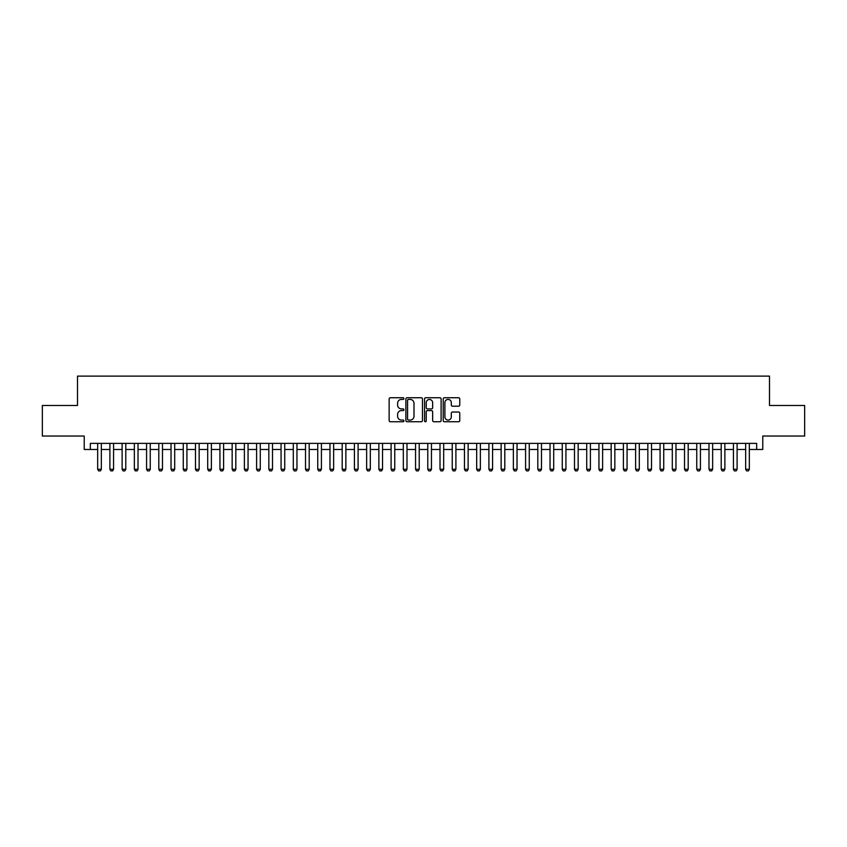 <?xml version="1.0" encoding="UTF-8"?>
<svg xmlns="http://www.w3.org/2000/svg" width="847" height="847" viewBox="0 0 847 847"><rect width="100%" height="100%" fill="white"/><g stroke="black" fill="none" stroke-linecap="round" stroke-linejoin="round"><path stroke-width="1.27" d="M403.934 398.588A0.836 0.836 0 0 0 403.098 397.741L390.351 397.741A1.196 1.196 0 0 0 389.144 398.948L389.144 420.546A1.196 1.196 0 0 0 390.351 421.742L403.098 421.742A0.836 0.836 0 0 0 403.934 420.906A0.836 0.836 0 0 0 403.098 420.07L401.446 420.07A3.843 3.843 0 0 1 397.614 416.226L397.614 414.427A3.843 3.843 0 0 1 401.446 410.583L403.098 410.583A0.836 0.836 0 0 0 403.934 409.747A0.836 0.836 0 0 0 403.098 408.91L401.446 408.91A3.843 3.843 0 0 1 397.614 405.067L397.614 403.267A3.843 3.843 0 0 1 401.446 399.424L403.098 399.424A0.836 0.836 0 0 0 403.934 398.588M458.576 406.211A1.196 1.196 0 0 0 459.773 405.004L459.773 398.948A1.196 1.196 0 0 0 458.576 397.741L444.41 397.741A1.196 1.196 0 0 0 443.214 398.948L443.214 420.546A1.196 1.196 0 0 0 444.41 421.742L458.576 421.742A1.196 1.196 0 0 0 459.773 420.546L459.773 413.23A1.196 1.196 0 0 0 458.576 412.023L452.51 412.023A1.196 1.196 0 0 0 451.313 413.23L451.313 416.851A3.208 3.208 0 0 1 448.105 420.07A3.208 3.208 0 0 1 444.887 416.851L444.887 402.632A3.208 3.208 0 0 1 448.105 399.424A3.208 3.208 0 0 1 451.313 402.632L451.313 405.004A1.196 1.196 0 0 0 452.51 406.211L458.576 406.211M90.333 449.482L90.333 443.373L756.667 443.373L756.667 449.482L762.776 449.482L762.776 436.036L804.65 436.036L804.65 405.469L769.5 405.469L769.5 376.121L77.501 376.121L77.501 405.469L42.35 405.469L42.35 436.036L84.224 436.036L84.224 449.482L97.67 449.482M422.452 398.948A1.196 1.196 0 0 0 421.245 397.741L407.089 397.741A1.196 1.196 0 0 0 405.893 398.948L405.893 420.546A1.196 1.196 0 0 0 407.089 421.742L421.245 421.742A1.196 1.196 0 0 0 422.452 420.546L422.452 398.948M425.755 397.741L439.911 397.741A1.196 1.196 0 0 1 441.107 398.948L441.107 420.546A1.196 1.196 0 0 1 439.911 421.742L433.855 421.742A1.196 1.196 0 0 1 432.648 420.546L432.648 411.79A1.196 1.196 0 0 0 431.451 410.583L427.428 410.583A1.196 1.196 0 0 0 426.232 411.79L426.232 420.906A0.836 0.836 0 0 1 425.395 421.742A0.836 0.836 0 0 1 424.548 420.906L424.548 398.948A1.196 1.196 0 0 1 425.755 397.741M101.344 449.482L109.898 449.482M113.572 449.482L122.127 449.482M125.79 449.482L134.355 449.482M138.019 449.482L146.573 449.482M150.247 449.482L158.802 449.482M162.476 449.482L171.03 449.482M174.694 449.482L183.259 449.482M186.922 449.482L195.488 449.482M199.151 449.482L207.706 449.482M211.379 449.482L219.934 449.482M223.597 449.482L232.163 449.482M235.826 449.482L244.391 449.482M248.055 449.482L256.609 449.482M260.283 449.482L268.838 449.482M272.512 449.482L281.066 449.482M284.73 449.482L293.295 449.482M296.958 449.482L305.513 449.482M309.187 449.482L317.741 449.482M321.415 449.482L329.97 449.482M333.633 449.482L342.199 449.482M345.862 449.482L354.427 449.482M358.09 449.482L366.645 449.482M370.319 449.482L378.874 449.482M382.548 449.482L391.102 449.482M394.766 449.482L403.331 449.482M406.994 449.482L415.549 449.482M419.223 449.482L427.777 449.482M431.451 449.482L440.006 449.482M443.669 449.482L452.234 449.482M455.898 449.482L464.452 449.482M468.126 449.482L476.681 449.482M480.355 449.482L488.91 449.482M492.573 449.482L501.138 449.482M504.801 449.482L513.367 449.482M517.03 449.482L525.585 449.482M529.259 449.482L537.813 449.482M541.487 449.482L550.042 449.482M553.705 449.482L562.27 449.482M565.934 449.482L574.488 449.482M578.162 449.482L586.717 449.482M590.391 449.482L598.945 449.482M602.609 449.482L611.174 449.482M614.837 449.482L623.403 449.482M627.066 449.482L635.621 449.482M639.294 449.482L647.849 449.482M651.512 449.482L660.078 449.482M663.741 449.482L672.306 449.482M675.97 449.482L684.524 449.482M688.198 449.482L696.753 449.482M700.427 449.482L708.981 449.482M712.645 449.482L721.21 449.482M724.873 449.482L733.428 449.482M737.102 449.482L745.656 449.482M749.33 449.482L756.667 449.482M408.413 399.424A0.836 0.836 0 0 0 407.566 400.26L407.566 419.223A0.836 0.836 0 0 0 408.413 420.07L410.149 420.07A3.843 3.843 0 0 0 413.992 416.226L413.992 403.267A3.843 3.843 0 0 0 410.149 399.424L408.413 399.424M432.648 402.696A3.208 3.208 0 0 0 429.44 399.488A3.208 3.208 0 0 0 426.232 402.696L426.232 407.703A1.196 1.196 0 0 0 427.428 408.91L431.451 408.91A1.196 1.196 0 0 0 432.648 407.703L432.648 402.696M101.344 443.373L101.344 469.291L100.422 470.879L98.591 470.879L97.67 469.291L97.67 443.373M97.67 469.291L101.344 469.291M113.572 443.373L113.572 469.291L112.651 470.879L110.819 470.879L109.898 469.291L109.898 443.373M109.898 469.291L113.572 469.291M125.79 443.373L125.79 469.291L124.88 470.879L123.037 470.879L122.127 469.291L122.127 443.373M122.127 469.291L125.79 469.291M138.019 443.373L138.019 469.291L137.098 470.879L135.266 470.879L134.355 469.291L134.355 443.373M134.355 469.291L138.019 469.291M150.247 443.373L150.247 469.291L149.326 470.879L147.494 470.879L146.573 469.291L146.573 443.373M146.573 469.291L150.247 469.291M162.476 443.373L162.476 469.291L161.555 470.879L159.723 470.879L158.802 469.291L158.802 443.373M158.802 469.291L162.476 469.291M174.694 443.373L174.694 469.291L173.783 470.879L171.952 470.879L171.03 469.291L171.03 443.373M171.03 469.291L174.694 469.291M186.922 443.373L186.922 469.291L186.012 470.879L184.17 470.879L183.259 469.291L183.259 443.373M183.259 469.291L186.922 469.291M199.151 443.373L199.151 469.291L198.23 470.879L196.398 470.879L195.488 469.291L195.488 443.373M195.488 469.291L199.151 469.291M211.379 443.373L211.379 469.291L210.458 470.879L208.627 470.879L207.706 469.291L207.706 443.373M207.706 469.291L211.379 469.291M223.597 443.373L223.597 469.291L222.687 470.879L220.855 470.879L219.934 469.291L219.934 443.373M219.934 469.291L223.597 469.291M235.826 443.373L235.826 469.291L234.915 470.879L233.073 470.879L232.163 469.291L232.163 443.373M232.163 469.291L235.826 469.291M248.055 443.373L248.055 469.291L247.133 470.879L245.302 470.879L244.391 469.291L244.391 443.373M244.391 469.291L248.055 469.291M260.283 443.373L260.283 469.291L259.362 470.879L257.53 470.879L256.609 469.291L256.609 443.373M256.609 469.291L260.283 469.291M272.512 443.373L272.512 469.291L271.591 470.879L269.759 470.879L268.838 469.291L268.838 443.373M268.838 469.291L272.512 469.291M284.73 443.373L284.73 469.291L283.819 470.879L281.987 470.879L281.066 469.291L281.066 443.373M281.066 469.291L284.73 469.291M296.958 443.373L296.958 469.291L296.048 470.879L294.205 470.879L293.295 469.291L293.295 443.373M293.295 469.291L296.958 469.291M309.187 443.373L309.187 469.291L308.266 470.879L306.434 470.879L305.513 469.291L305.513 443.373M305.513 469.291L309.187 469.291M321.415 443.373L321.415 469.291L320.494 470.879L318.663 470.879L317.741 469.291L317.741 443.373M317.741 469.291L321.415 469.291M333.633 443.373L333.633 469.291L332.723 470.879L330.891 470.879L329.97 469.291L329.97 443.373M329.97 469.291L333.633 469.291M345.862 443.373L345.862 469.291L344.951 470.879L343.109 470.879L342.199 469.291L342.199 443.373M342.199 469.291L345.862 469.291M358.09 443.373L358.09 469.291L357.169 470.879L355.338 470.879L354.427 469.291L354.427 443.373M354.427 469.291L358.09 469.291M370.319 443.373L370.319 469.291L369.398 470.879L367.566 470.879L366.645 469.291L366.645 443.373M366.645 469.291L370.319 469.291M382.548 443.373L382.548 469.291L381.626 470.879L379.795 470.879L378.874 469.291L378.874 443.373M378.874 469.291L382.548 469.291M394.766 443.373L394.766 469.291L393.855 470.879L392.013 470.879L391.102 469.291L391.102 443.373M391.102 469.291L394.766 469.291M406.994 443.373L406.994 469.291L406.073 470.879L404.241 470.879L403.331 469.291L403.331 443.373M403.331 469.291L406.994 469.291M419.223 443.373L419.223 469.291L418.302 470.879L416.47 470.879L415.549 469.291L415.549 443.373M415.549 469.291L419.223 469.291M431.451 443.373L431.451 469.291L430.53 470.879L428.698 470.879L427.777 469.291L427.777 443.373M427.777 469.291L431.451 469.291M443.669 443.373L443.669 469.291L442.759 470.879L440.927 470.879L440.006 469.291L440.006 443.373M440.006 469.291L443.669 469.291M455.898 443.373L455.898 469.291L454.987 470.879L453.145 470.879L452.234 469.291L452.234 443.373M452.234 469.291L455.898 469.291M468.126 443.373L468.126 469.291L467.205 470.879L465.374 470.879L464.452 469.291L464.452 443.373M464.452 469.291L468.126 469.291M480.355 443.373L480.355 469.291L479.434 470.879L477.602 470.879L476.681 469.291L476.681 443.373M476.681 469.291L480.355 469.291M492.573 443.373L492.573 469.291L491.662 470.879L489.831 470.879L488.91 469.291L488.91 443.373M488.91 469.291L492.573 469.291M504.801 443.373L504.801 469.291L503.891 470.879L502.049 470.879L501.138 469.291L501.138 443.373M501.138 469.291L504.801 469.291M517.03 443.373L517.03 469.291L516.109 470.879L514.277 470.879L513.367 469.291L513.367 443.373M513.367 469.291L517.03 469.291M529.259 443.373L529.259 469.291L528.337 470.879L526.506 470.879L525.585 469.291L525.585 443.373M525.585 469.291L529.259 469.291M541.487 443.373L541.487 469.291L540.566 470.879L538.734 470.879L537.813 469.291L537.813 443.373M537.813 469.291L541.487 469.291M553.705 443.373L553.705 469.291L552.795 470.879L550.952 470.879L550.042 469.291L550.042 443.373M550.042 469.291L553.705 469.291M565.934 443.373L565.934 469.291L565.013 470.879L563.181 470.879L562.27 469.291L562.27 443.373M562.27 469.291L565.934 469.291M578.162 443.373L578.162 469.291L577.241 470.879L575.409 470.879L574.488 469.291L574.488 443.373M574.488 469.291L578.162 469.291M590.391 443.373L590.391 469.291L589.47 470.879L587.638 470.879L586.717 469.291L586.717 443.373M586.717 469.291L590.391 469.291M602.609 443.373L602.609 469.291L601.698 470.879L599.867 470.879L598.945 469.291L598.945 443.373M598.945 469.291L602.609 469.291M614.837 443.373L614.837 469.291L613.927 470.879L612.085 470.879L611.174 469.291L611.174 443.373M611.174 469.291L614.837 469.291M627.066 443.373L627.066 469.291L626.145 470.879L624.313 470.879L623.403 469.291L623.403 443.373M623.403 469.291L627.066 469.291M639.294 443.373L639.294 469.291L638.373 470.879L636.542 470.879L635.621 469.291L635.621 443.373M635.621 469.291L639.294 469.291M651.512 443.373L651.512 469.291L650.602 470.879L648.77 470.879L647.849 469.291L647.849 443.373M647.849 469.291L651.512 469.291M663.741 443.373L663.741 469.291L662.83 470.879L660.988 470.879L660.078 469.291L660.078 443.373M660.078 469.291L663.741 469.291M675.97 443.373L675.97 469.291L675.048 470.879L673.217 470.879L672.306 469.291L672.306 443.373M672.306 469.291L675.97 469.291M688.198 443.373L688.198 469.291L687.277 470.879L685.445 470.879L684.524 469.291L684.524 443.373M684.524 469.291L688.198 469.291M700.427 443.373L700.427 469.291L699.506 470.879L697.674 470.879L696.753 469.291L696.753 443.373M696.753 469.291L700.427 469.291M712.645 443.373L712.645 469.291L711.734 470.879L709.902 470.879L708.981 469.291L708.981 443.373M708.981 469.291L712.645 469.291M724.873 443.373L724.873 469.291L723.963 470.879L722.12 470.879L721.21 469.291L721.21 443.373M721.21 469.291L724.873 469.291M737.102 443.373L737.102 469.291L736.181 470.879L734.349 470.879L733.428 469.291L733.428 443.373M733.428 469.291L737.102 469.291M749.33 443.373L749.33 469.291L748.409 470.879L746.578 470.879L745.656 469.291L745.656 443.373M745.656 469.291L749.33 469.291"/></g></svg>
